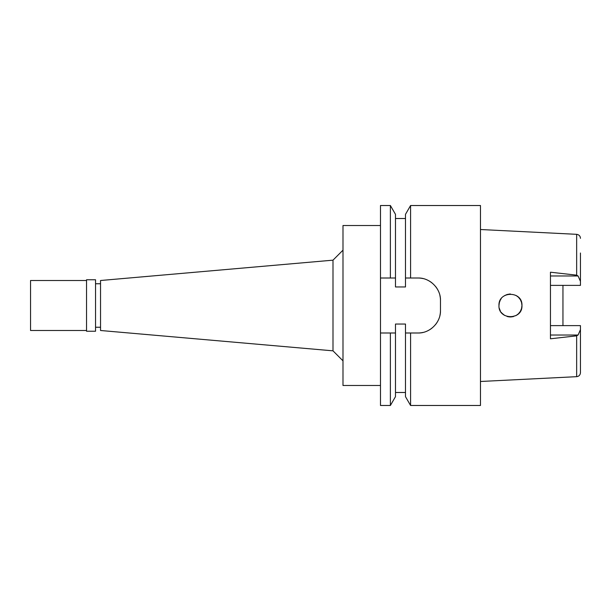 <?xml version="1.0" encoding="UTF-8"?>
<svg xmlns="http://www.w3.org/2000/svg" width="611" height="611" viewBox="0 0 611 611"><rect width="100%" height="100%" fill="white"/><g stroke="black" fill="none" stroke-linecap="round" stroke-linejoin="round"><path stroke-width="0.92" d="M576.647 376.674C578.945 376.384 580.213 375.047 580.45 372.679L580.45 325.625L580.45 357.993L580.45 325.625L550.458 325.625M562.952 325.625L562.952 285.375L562.952 325.625M550.458 285.375L580.45 285.375L580.45 253.007M576.654 275.164L576.654 234.326L480.467 229.515M580.45 281.358L578.082 275.981L576.647 275.164L550.458 272.208L550.458 338.792L576.654 335.836L578.082 335.019L550.458 335.019M576.654 335.836L576.654 376.674L480.467 381.485M521.557 302.476L520.366 299.65L521.557 302.483L521.962 305.5L521.557 308.517L520.358 311.35M521.557 308.517L520.366 311.343L518.472 313.749L516.043 315.551L510.796 316.994M513.408 316.613L510.46 316.994M504.633 315.406L501.914 313.191M501.929 313.206L501.203 312.313M500.447 311.144L500.218 310.724M498.966 305.5C498.194 320.233 522.688 320.408 521.962 305.5C522.642 290.645 498.286 290.676 498.966 305.5L499.324 302.659M500.447 299.856L501.196 298.687M504.633 295.587L507.084 294.51M509.551 294.036L510.429 294.006M518.456 297.236L516.028 295.441L518.472 297.252L520.358 299.65M509.681 294.028L507.061 294.517L509.719 294.028M500.218 300.276L499.279 302.835L500.218 300.276M500.134 310.548L499.324 308.341L500.134 310.548M501.921 313.191L504.235 315.169M509.566 316.964L507.084 316.49L509.605 316.964M516.058 315.543L518.487 313.741M100.54 283.756L95.537 283.756M100.54 327.244L95.537 327.244M100.54 280.502L100.54 330.498L332.995 350.836L332.995 260.164L100.54 280.502M342.992 250.166L332.995 260.164M342.992 360.834L332.995 350.836M380.485 225.512L342.992 225.512L342.992 385.488L380.485 385.488M405.483 332.995L410.584 332.995L410.584 405.483L480.467 405.483L480.467 205.517L410.584 205.517L405.483 214.354L405.483 286.956L395.485 286.956L395.485 278.005L390.383 278.005L390.383 205.517L380.485 205.517L380.485 278.005L390.383 278.005L380.485 278.005L380.485 405.483L390.383 405.483L390.383 332.995L395.485 332.995L395.485 324.044L405.483 324.044L405.483 396.646L405.483 332.995L410.195 332.995M380.485 332.995L390.383 332.995M393.82 332.995L390.819 332.995M410.584 205.517L410.584 278.005L417.977 278.005A22.492 22.492 0 0 1 422.942 278.563M427.738 280.228A22.492 22.492 0 0 1 432 282.908M435.582 286.49A22.492 22.492 0 0 1 438.263 290.767M439.92 295.548A22.492 22.492 0 0 1 440.478 300.497L440.478 310.503A22.492 22.492 0 0 1 439.905 315.536M438.202 320.355A22.492 22.492 0 0 1 435.49 324.617M431.901 328.168A22.492 22.492 0 0 1 427.647 330.811M422.888 332.453A22.492 22.492 0 0 1 417.977 332.995C429.724 333.385 440.814 322.661 440.478 310.503M390.383 405.483L395.485 396.646L395.485 332.995M410.584 332.995L417.977 332.995M440.478 300.497C440.875 288.613 429.915 277.608 417.977 278.005L405.483 278.005M395.485 218.517L395.485 278.005L395.485 214.354L395.485 218.517L405.483 218.517M580.45 329.642L578.082 335.019M95.537 331.246L95.537 279.754L86.541 279.754L86.541 331.246L95.537 331.246M86.541 280.502L30.55 280.502L30.55 330.498L86.541 330.498M550.458 275.981L578.082 275.981M580.45 238.321C580.282 236.022 579.014 234.693 576.647 234.326M405.483 396.646L410.584 405.483M405.483 392.483L395.485 392.483M395.485 214.354L390.383 205.517"/></g></svg>
